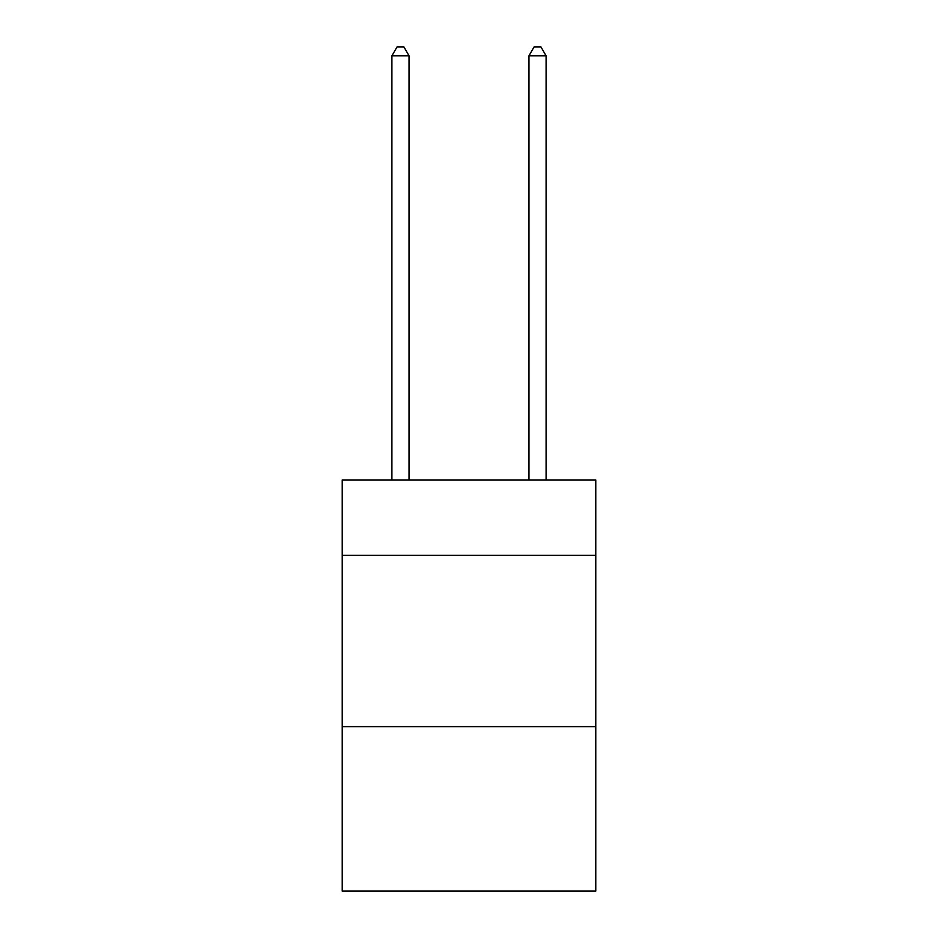 <?xml version="1.0" encoding="UTF-8"?>
<svg xmlns="http://www.w3.org/2000/svg" width="938" height="938" viewBox="0 0 938 938"><rect width="100%" height="100%" fill="white"/><g stroke="black" fill="none" stroke-linecap="round" stroke-linejoin="round"><path stroke-width="1.41" d="M595.771 555.343L595.771 479.963L342.229 479.963L342.229 555.343L595.771 555.343L595.771 891.1L342.229 891.1L342.229 555.343M595.771 726.645L342.229 726.645M409.038 479.963L409.038 55.811L391.908 55.811L391.908 479.963M391.908 55.811L397.055 46.9L403.903 46.9L409.038 55.811M546.092 479.963L546.092 55.811L528.962 55.811L528.962 479.963M528.962 55.811L534.097 46.9L540.945 46.9L546.092 55.811"/></g></svg>
